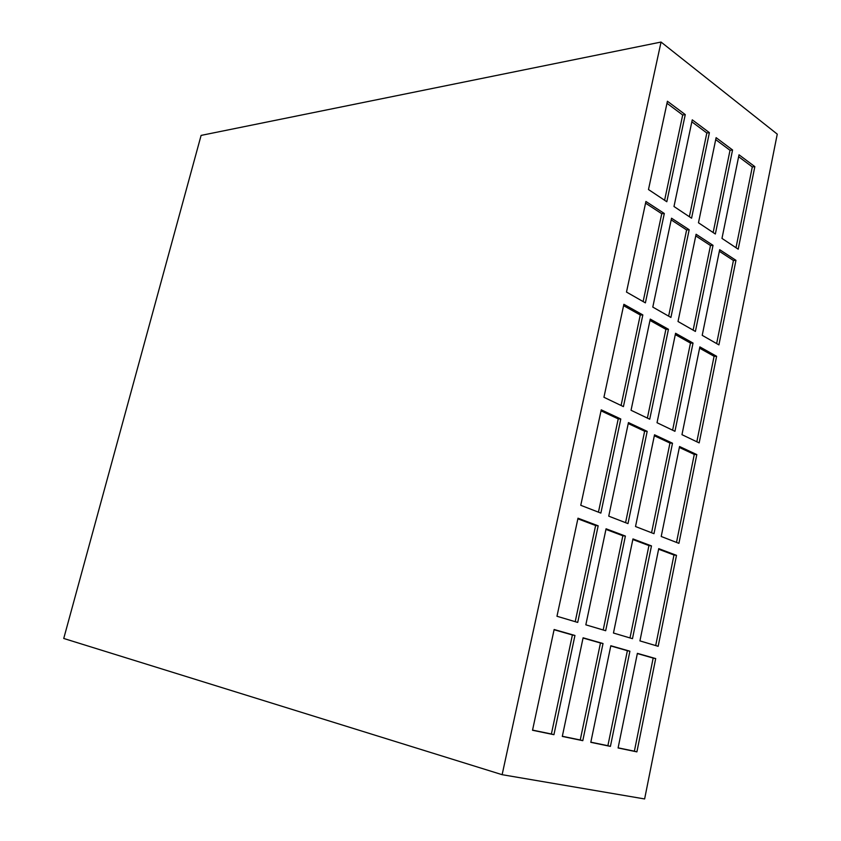 <?xml version="1.0" encoding="UTF-8"?>
<svg xmlns="http://www.w3.org/2000/svg" width="841" height="841" viewBox="0 0 841 841"><rect width="100%" height="100%" fill="white"/><g stroke="black" fill="none" stroke-linecap="round" stroke-linejoin="round"><path stroke-width="1.26" d="M661.047 42.05L201.104 135.401L63.737 638.466L502.13 774.687L644.627 798.95L777.263 134.139L661.047 42.05L502.13 774.687M652.795 307.091L670.918 317.446L689.178 229.74L671.528 218.208L652.795 307.091M678.014 321.504L695.402 331.438L713.031 245.341L696.096 234.261L678.014 321.504M702.214 335.338L718.918 344.884L735.959 260.332L719.675 249.682L702.214 335.338M648.485 189.54L666.808 201.735L685.268 114.597L667.418 101.246L648.485 189.54M661.215 536.484L678.918 543.349L696.811 454.592L679.549 446.518L661.215 536.484M631.044 410.271L649.725 419.217L668.448 329.283L650.261 319.096L631.044 410.271M657.031 422.718L674.945 431.307L693.026 343.065L675.575 333.278L657.031 422.718M681.967 434.671L699.165 442.902L716.616 356.29L699.859 346.891L681.967 434.671M585.83 624.831L605.678 630.718L625.389 536.064L606.067 528.789L585.83 624.831M618.093 747.975L636.9 751.865L655.696 658.587L637.383 653.352L618.093 747.975M590.803 742.33L610.419 746.388L629.909 651.207L610.818 645.741L590.803 742.33M562.303 736.422L582.792 740.669L603.018 643.512L583.097 637.804L562.303 736.422M613.457 633.031L632.474 638.676L651.481 545.904L632.958 538.923L613.457 633.031M639.927 640.895L658.167 646.308L676.5 555.333L658.734 548.637L639.927 640.895M608.737 516.153L627.985 523.607L647.192 431.359L628.448 422.581L608.737 516.153M635.523 526.529L653.983 533.688L672.506 443.218L654.529 434.797L635.523 526.529M626.492 292.058L645.394 302.865L664.316 213.498L645.92 201.472L626.492 292.058M603.933 397.278L623.423 406.613L642.839 314.933L623.875 304.295L603.933 397.278M580.763 505.304L600.863 513.094L620.795 418.997L601.241 409.84L580.763 505.304M673.988 206.508L691.575 218.197L709.394 132.647L692.259 119.832L673.988 206.508M698.472 222.781L715.355 234.008L732.564 149.971L716.112 137.661L698.472 222.781M721.977 238.402L738.209 249.188L754.84 166.634L739.018 154.797L721.977 238.402M556.973 616.264L577.714 622.424L598.172 525.814L577.998 518.203L556.973 616.264M532.521 730.261L553.935 734.687L574.95 635.47L554.135 629.51L532.521 730.261M532.563 730.104L551.391 734.004L572.395 634.966L554.082 629.73M572.395 634.966L574.95 635.47M551.391 734.004L553.935 734.687M575.212 621.678L595.617 525.509L577.872 518.823M595.617 525.509L598.172 525.814M736.001 247.727L752.306 166.917L738.629 156.72M752.306 166.917L754.84 166.634M713.147 232.536L730.02 150.297L715.702 139.617M730.02 150.297L732.564 149.971M689.368 216.726L706.829 132.994L691.838 121.819M706.829 132.994L709.394 132.647M598.445 512.158L618.23 418.881L601.021 410.839M618.23 418.881L620.795 418.997M621.078 405.488L640.274 314.986L623.58 305.651M640.274 314.986L642.839 314.933M643.123 301.562L661.751 213.73L645.562 203.165M661.751 213.73L664.316 213.498M651.565 532.752L669.962 443.06L654.34 435.754M669.962 443.06L672.506 443.218M625.567 522.671L644.637 431.223L628.248 423.559M644.637 431.223L647.192 431.359M655.696 645.573L673.977 554.997L658.619 549.215M673.977 554.997L676.5 555.333M629.993 637.941L648.937 545.567L632.831 539.512M648.937 545.567L651.481 545.904M562.345 736.274L580.248 739.985L600.474 642.997L583.044 638.014M600.474 642.997L603.018 643.512M580.248 739.985L582.792 740.669M590.834 742.172L607.885 745.704L627.375 650.692L610.776 645.951M627.375 650.692L629.909 651.207M607.885 745.704L610.419 746.388M618.124 747.828L634.377 751.192L653.173 658.072L637.341 653.552M653.173 658.072L655.696 658.587M634.377 751.192L636.9 751.865M603.186 629.983L622.845 535.749L605.941 529.388M622.845 535.749L625.389 536.064M696.832 441.788L714.083 356.279L699.596 348.174M714.083 356.279L716.616 356.29M672.611 430.182L690.472 343.075L675.302 334.592M690.472 343.075L693.026 343.065M647.381 418.093L665.893 329.325L649.988 320.421M665.893 329.325L668.448 329.283M676.511 542.413L694.277 454.424L679.36 447.454M694.277 454.424L696.811 454.592M664.6 200.263L682.692 114.996L666.976 103.275M682.692 114.996L685.268 114.597M716.648 343.58L733.426 260.479L719.349 251.291M733.426 260.479L735.959 260.332M693.131 330.145L710.487 245.519L695.749 235.901M710.487 245.519L713.031 245.341M668.637 316.142L686.613 229.94L671.171 219.869M686.613 229.94L689.178 229.74"/></g></svg>
